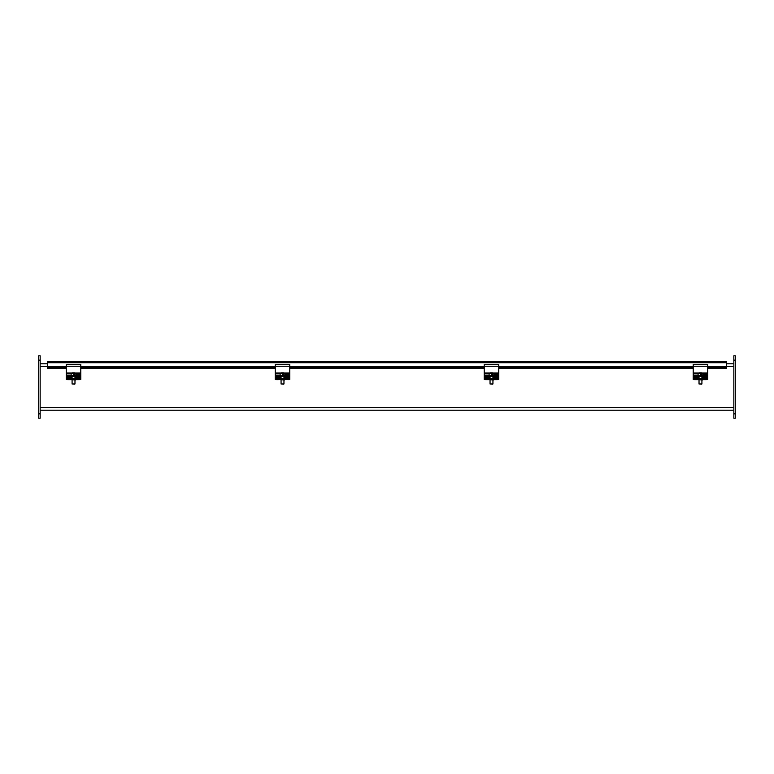 <?xml version="1.0" encoding="UTF-8"?>
<svg xmlns="http://www.w3.org/2000/svg" width="774" height="774" viewBox="0 0 774 774"><rect width="100%" height="100%" fill="white"/><g stroke="black" fill="none" stroke-linecap="round" stroke-linejoin="round"><path stroke-width="1.16" d="M40.151 363.78L47.407 363.78M726.592 363.78L733.849 363.78M40.151 410.22L733.849 410.22L40.151 410.22M707.726 368.134L726.592 368.201L726.592 361.468L47.407 361.468L47.407 366.75L66.274 366.75M47.407 366.75L47.407 367.553L66.274 367.553M80.786 367.553L275.254 367.553M289.766 367.553L484.234 367.553M498.746 367.553L693.214 367.553M707.726 367.553L726.592 367.553M47.407 367.553L47.407 368.201L66.274 368.134M80.786 366.75L275.254 366.75M289.766 366.75L484.234 366.75M498.746 366.75L693.214 366.75M707.726 366.75L726.592 366.75M47.407 361.468L726.592 361.468M38.7 418.202L40.151 418.202L38.7 418.202L38.7 355.798L40.151 355.798L40.151 360.152L38.7 360.152M40.151 418.202L40.151 360.152M733.849 418.202L735.3 418.202L733.849 418.202L733.849 355.798L735.3 355.798L735.3 360.152L733.849 360.152M735.3 418.202L735.3 360.152M80.786 375.187L79.335 375.622L79.335 376.454L80.786 376.009L80.786 364.535M66.274 364.535L66.274 376.009L67.725 376.454L67.725 375.622L79.335 375.622M67.725 376.454L79.335 376.454M67.725 375.622L66.274 375.187M75.91 374.277L79.432 374.742L73.714 375.206M78.571 375.158L75.91 375.109M74.014 374.161L73.549 373.087A4.325 0.735 88.2 0 1 73.84 372.749A4.325 0.735 88.2 0 1 73.907 372.768A4.334 4.209 -45.4 0 1 74.914 372.962A4.093 0.697 88.2 0 1 75.01 373.068A4.334 4.209 134.6 0 0 74.014 372.875A4.325 0.735 88.2 0 1 74.362 373.89L74.362 374.616L73.511 374.635L73.511 373.91A4.325 0.735 -91.8 0 0 73.153 372.894A4.334 4.209 134.6 0 0 72.146 373.155A4.093 0.697 -91.8 0 0 72.05 373.058A4.334 4.209 -45.4 0 1 73.046 372.797L73.046 372.913M74.014 372.875L74.362 374.616M73.907 374.161L73.907 372.768M73.84 372.749A4.344 4.344 0 0 1 75.823 373.387L74.362 373.89M73.511 373.91L71.237 373.387A4.344 4.344 0 0 1 72.959 372.778M74.962 383.894L72.098 383.981L72.079 380.208M72.098 383.981L74.672 384.185M80.786 378.205L79.335 378.457L79.335 379.657L80.786 379.405L80.786 373.871L75.91 373.871M67.725 379.657L67.725 378.457L66.274 378.205L66.274 379.405L67.725 379.657L79.335 379.657M67.725 378.457L79.335 378.457M71.537 379.657L75.523 379.966L75.523 379.25M66.274 378.205L66.274 376.009M276.705 379.657L276.705 378.457L275.254 378.205L275.254 379.405L276.705 379.657L289.766 379.405L289.766 375.187L288.315 375.622L288.315 376.454L289.766 376.009L289.766 364.535M275.254 364.535L275.254 376.009L276.705 376.454L276.705 375.622L288.315 375.622M276.705 376.454L288.315 376.454M276.705 375.622L275.254 375.187M284.89 374.277L288.412 374.742L282.694 375.206M287.551 375.158L284.89 375.109M282.994 374.161L282.529 373.087A4.325 0.735 88.2 0 1 282.82 372.749A4.325 0.735 88.2 0 1 282.887 372.768A4.334 4.209 -45.4 0 1 283.894 372.962A4.093 0.697 88.2 0 1 283.99 373.068A4.334 4.209 134.6 0 0 282.994 372.875A4.325 0.735 88.2 0 1 283.342 373.89L283.342 374.616L282.491 374.635L282.491 373.91A4.325 0.735 -91.8 0 0 282.133 372.894A4.334 4.209 134.6 0 0 281.126 373.155A4.093 0.697 -91.8 0 0 281.03 373.058A4.334 4.209 -45.4 0 1 282.026 372.797L282.026 372.913M282.994 372.875L283.342 374.616M282.887 374.161L282.887 372.768M282.82 372.749A4.344 4.344 0 0 1 284.803 373.387L283.342 373.89M282.491 373.91L280.217 373.387A4.344 4.344 0 0 1 281.939 372.778M283.942 383.894L281.078 383.981L281.059 380.208M281.078 383.981L283.652 384.185M289.766 378.205L288.315 378.457L288.315 379.657M276.705 378.457L288.315 378.457M280.517 379.657L284.503 379.966L284.503 379.25M275.254 378.205L275.254 376.009M498.746 375.187L497.295 375.622L497.295 376.454L498.746 376.009L498.746 364.535M484.234 364.535L484.234 376.009L485.685 376.454L485.685 375.622L497.295 375.622M485.685 376.454L497.295 376.454M485.685 375.622L484.234 375.187L484.234 376.474L490.039 376.474L490.039 378.457M493.87 374.277L497.392 374.742L491.674 375.206M496.531 375.158L493.87 375.109M491.974 374.161L491.509 373.087A4.325 0.735 88.2 0 1 491.8 372.749A4.325 0.735 88.2 0 1 491.867 372.768A4.334 4.209 -45.4 0 1 492.874 372.962A4.093 0.697 88.2 0 1 492.97 373.068A4.334 4.209 134.6 0 0 491.974 372.875A4.325 0.735 88.2 0 1 492.322 373.89L492.322 374.616L491.471 374.635L491.471 373.91A4.325 0.735 -91.8 0 0 491.113 372.894A4.334 4.209 134.6 0 0 490.106 373.155A4.093 0.697 -91.8 0 0 490.01 373.058A4.334 4.209 -45.4 0 1 491.006 372.797L491.006 372.913M491.974 372.875L492.322 374.616M491.867 374.161L491.867 372.768M491.8 372.749A4.344 4.344 0 0 1 493.783 373.387L492.322 373.89M491.471 373.91L489.197 373.387A4.344 4.344 0 0 1 490.919 372.778M492.922 383.894L490.058 383.981L490.039 380.208M490.058 383.981L492.632 384.185M498.746 378.205L497.295 378.457L497.295 379.657L498.746 379.405L498.746 373.871L493.87 373.871M485.685 379.657L485.685 378.457L484.234 378.205L484.234 379.405L485.685 379.657L497.295 379.657M485.685 378.457L497.295 378.457M489.497 379.657L493.483 379.966L493.483 379.25M484.234 378.205L484.234 376.474M707.726 375.187L706.275 375.622L706.275 376.454L707.726 376.009L707.726 364.535M693.214 364.535L693.214 376.009L694.665 376.454L694.665 375.622L706.275 375.622M694.665 376.454L706.275 376.454M694.665 375.622L693.214 375.187L693.214 376.474L699.019 376.474L699.019 378.457M702.85 374.277L706.372 374.742L700.654 375.206M705.511 375.158L702.85 375.109M700.954 374.161L700.489 373.087A4.325 0.735 88.2 0 1 700.78 372.749A4.325 0.735 88.2 0 1 700.847 372.768A4.334 4.209 -45.4 0 1 701.854 372.962A4.093 0.697 88.2 0 1 701.95 373.068A4.334 4.209 134.6 0 0 700.954 372.875A4.325 0.735 88.2 0 1 701.302 373.89L701.302 374.616L700.451 374.635L700.451 373.91A4.325 0.735 -91.8 0 0 700.093 372.894A4.334 4.209 134.6 0 0 699.086 373.155A4.093 0.697 -91.8 0 0 698.99 373.058A4.334 4.209 -45.4 0 1 699.986 372.797L699.986 372.913M700.954 372.875L701.302 374.616M700.847 374.161L700.847 372.768M700.78 372.749A4.344 4.344 0 0 1 702.763 373.387L701.302 373.89M700.451 373.91L698.177 373.387A4.344 4.344 0 0 1 699.899 372.778M701.902 383.894L699.038 383.981L699.019 380.208M699.038 383.981L701.612 384.185M707.726 378.205L706.275 378.457L706.275 379.657L707.726 379.405L707.726 376.009M694.665 379.657L694.665 378.457L693.214 378.205L693.214 379.405L694.665 379.657L706.275 379.657M694.665 378.457L706.275 378.457M698.477 379.657L702.463 379.966L702.463 379.25M693.214 378.205L693.214 376.474M40.151 407.55L733.849 407.55M733.849 366.45L726.592 366.45M47.407 366.45L40.151 366.45M693.214 368.134L498.746 368.134M484.234 368.134L289.766 368.134M275.254 368.134L80.786 368.134M47.407 362.696L726.592 362.696M40.151 413.848L38.7 413.848M735.3 413.848L733.849 413.848M66.274 373.871L71.15 373.871M77.884 374.277L77.884 375.109M66.274 373.02L71.992 373.02M75.068 373.02L80.786 373.02M66.274 366.247L80.786 366.247M66.274 377.199L72.079 377.199M74.981 377.199L80.786 377.199M66.274 376.474L72.079 376.474L72.079 378.457M74.981 378.457L74.981 376.454L80.786 376.474M275.254 373.871L280.13 373.871M284.89 373.871L289.766 373.871M286.864 374.277L286.864 375.109M275.254 373.02L280.972 373.02M284.048 373.02L289.766 373.02M275.254 366.247L289.766 366.247M275.254 377.199L281.059 377.199M283.961 377.199L289.766 377.199M275.254 376.474L281.059 376.474L281.059 378.457M283.961 378.457L283.961 376.454L289.766 376.474M484.234 373.871L489.11 373.871M495.844 374.277L495.844 375.109M484.234 373.02L489.952 373.02M493.028 373.02L498.746 373.02M484.234 366.247L498.746 366.247M484.234 377.199L490.039 377.199M492.941 377.199L498.746 377.199M492.941 378.457L492.941 376.454L498.746 376.474M693.214 373.871L698.09 373.871M702.85 373.871L707.726 373.871M704.824 374.277L704.824 375.109M693.214 373.02L698.932 373.02M702.008 373.02L707.726 373.02M693.214 366.247L707.726 366.247M693.214 377.199L699.019 377.199M701.921 377.199L707.726 377.199M701.921 378.457L701.921 376.454L707.726 376.474M726.592 368.201L707.726 368.201M693.214 368.201L498.746 368.201M484.234 368.201L289.766 368.201M275.254 368.201L80.786 368.201M66.274 368.201L47.407 368.201M66.274 364.467L80.786 364.467M74.981 380.208L74.981 383.933M71.15 373.503L71.15 375.622M75.91 373.503L75.91 375.206M275.254 364.467L289.766 364.467M283.961 380.208L283.961 383.933M280.13 373.503L280.13 375.622M284.89 373.503L284.89 375.206M484.234 364.467L498.746 364.467M492.941 380.208L492.941 383.933M489.11 373.503L489.11 375.622M493.87 373.503L493.87 375.206M693.214 364.467L707.726 364.467M701.921 380.208L701.921 383.933M698.09 373.503L698.09 375.622M702.85 373.503L702.85 375.206"/></g></svg>
